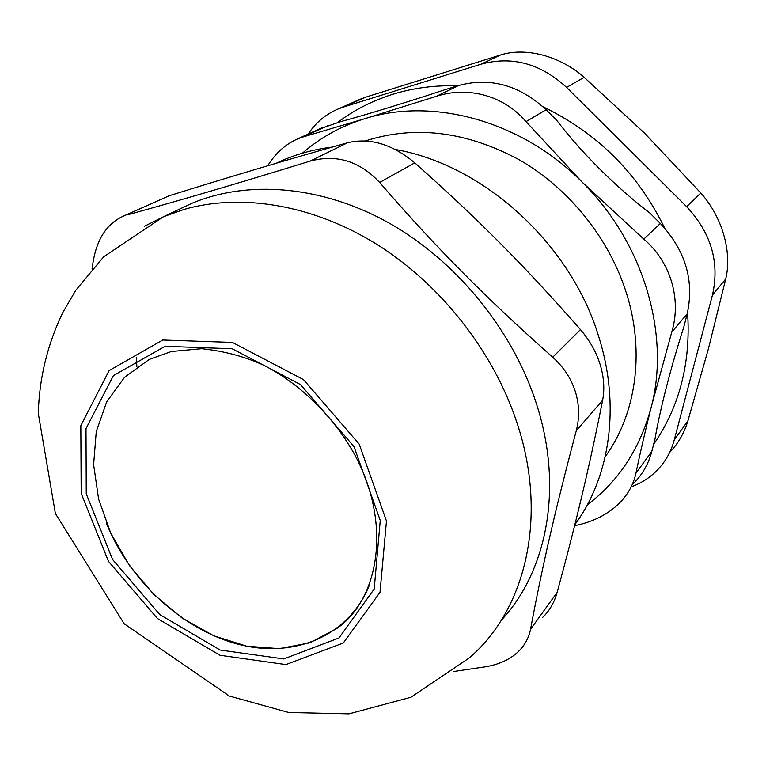 <?xml version="1.0" encoding="UTF-8"?>
<svg xmlns="http://www.w3.org/2000/svg" width="766" height="766" viewBox="0 0 766 766"><rect width="100%" height="100%" fill="white"/><g stroke="black" fill="none" stroke-linecap="round" stroke-linejoin="round"><path stroke-width="1.15" d="M336.753 628.57C378.739 599.443 391.905 525.007 355.52 456.201C334.618 417.796 301.67 385.068 265.026 365.861C245.503 356.774 224.39 351.048 201.678 348.693L171.335 351.508L149.226 359.436L124.561 377.293L106.666 401.901L96.257 431.622L93.615 464.646L98.623 499.173L110.85 533.414L129.54 565.672L153.746 594.397L182.27 618.181L213.762 635.78L246.671 646.188L279.331 648.658L309.952 642.789L336.753 628.57C351.058 617.779 361.878 603.455 369.193 585.597C348.271 637.063 293.033 658.913 237.403 644.043C181.647 629.106 129.444 580.484 106.426 523.188M546.12 109.739L556.671 120.243C580.705 151.994 616.333 187.507 649.664 212.852L660.34 223.481L643.794 239.116L582.122 182.117L526.022 121.622L546.12 109.739C519.434 85.131 490.297 77.04 458.71 85.476L446.061 89.354C405.951 102.615 365.727 114.89 340.181 121.775L318.828 129.205M632.486 484.399C641.908 475.466 648.342 464.493 651.799 451.461L654.959 439.196C659.746 410.767 670.614 368.101 683.779 327.149L687.198 313.84C694.465 280.605 685.513 250.482 660.34 223.481M651.799 451.461L635.962 473.12C640.232 452.515 645.317 430.511 651.234 407.091L671.744 332.138L687.198 313.84M458.71 85.476L436.285 96.353L364.788 118.701L303.47 136.827L328.643 125.308M276.105 163.302L282.903 160.209C298.29 153.612 314.749 149.226 332.272 147.072M395.294 149.475C483.834 164.853 571.235 244.325 598.897 337.174C620.699 406.286 609.928 477.228 574.864 524.643M136.463 357.473L136.865 366.885M169.296 195.713L122.838 216.395L169.296 195.713C235.076 175.261 283.947 160.678 347.563 142.754L309.971 161.147C233.515 184.73 182.04 199.792 126.936 214.987M309.971 161.147C336.456 153.985 359.685 161.09 379.649 182.471L414.76 162.832C392.307 144.142 369.911 137.449 347.563 142.754M414.76 162.832C478.664 219.708 524.001 265.266 580.456 329.591L552.736 357.224C563.575 367.029 571.082 378.414 575.266 391.369C579.316 404.343 579.651 417.48 576.281 430.77L602.65 400.187C604.776 388.745 603.914 376.776 600.075 364.281C596.111 351.785 589.561 340.228 580.456 329.591M602.65 400.187C588.805 469.587 576.185 522.221 557.141 592.415L530.541 629.288C542.041 567.683 554.775 511.602 576.281 430.77M542.424 617.607C549.279 611.211 554.182 602.813 557.141 592.415M92.035 269.058L93.069 262.087C96.937 239.049 106.867 223.816 122.838 216.395M530.541 629.288C528.712 638.365 524.346 646.092 517.433 652.46C509.246 659.823 498.599 664.601 485.481 666.793L453.654 671.504M552.736 357.224C485.634 297.792 436.189 247.791 379.649 182.471M501.27 620.297C547.451 570.852 563.738 486.601 536.066 402.667C512.119 329.083 455.952 260.584 388.659 222.81C321.203 185.248 247.102 179.78 191.213 203.603L179.129 209.329M686.633 206.667C711.202 232.96 719.82 262.412 712.476 294.996L725.728 278.996C732.296 252.158 722.271 216.912 700.813 193.022L686.633 206.667L566.591 87.41L584.152 77.318C559.908 55.88 525.725 47.023 500.629 54.96L480.962 64.2C512.004 55.736 540.547 63.473 566.591 87.41M480.962 64.2L343.58 107.02L365.966 97.081L500.629 54.96M308.162 134.079C315.697 122.608 325.703 114.239 338.17 108.973L343.58 107.02M725.728 278.996L708.387 348.894L687.925 420.802L674.214 440.077C670.853 452.476 664.706 463.009 655.773 471.665C648.725 478.396 640.539 483.461 631.203 486.86M674.214 440.077L712.476 294.996M365.966 97.081L360.144 99.245M669.704 452.38C678.13 443.638 684.201 433.116 687.925 420.802M584.152 77.318L644.637 133.227L700.813 193.022M267.746 165.762C275.425 153.248 285.431 144.267 297.763 138.838L303.47 136.827M436.285 96.353C468.026 85.897 503.942 95.597 526.022 121.622M643.794 239.116C670.738 261.962 681.654 299.219 671.744 332.138M635.962 473.12C633.367 485.146 627.268 495.707 617.693 504.813C606.605 514.963 592.616 521.847 575.735 525.486L574.605 525.715M587.388 504.756C618.775 481.125 640.06 448.57 651.234 407.091C670.547 334.79 643.689 242.544 582.122 182.117C521.426 120.674 432.733 97.004 364.788 118.701C341.062 126.064 320.274 137.564 302.417 153.19M605.207 456.737C635.675 414.712 645.068 353.404 626.856 294.498C609.918 239.356 569.712 188.896 519.626 159.979C466.417 131.35 414.981 125.011 365.315 140.954M165.14 346.289L113.397 375.599L86.003 428.567L86.252 493.831L112.564 559.496L159.807 614.629L220.196 650.047L283.755 658.923L338.974 637.973L374.191 589.044L380.252 520.449L353.978 446.578L300.435 384.542L232.203 348.76L165.14 346.289M162.765 340.018L109.107 370.62L80.823 425.676L81.186 493.371L108.494 561.392L157.432 618.516L219.986 655.265L285.91 664.591L343.302 643L380.022 592.29L386.466 521.014L359.197 444.136L303.47 379.582L232.452 342.431L162.765 340.018M191.213 203.603L163.474 216.73L103.736 256.754L75.786 290.257L62.458 313.16C47.262 345.217 39.21 378.643 38.3 413.439L55.382 513.507L124.149 623.744L229.293 696.026L288.792 712.504L348.999 713.855L410.902 697.271L468.974 658.138C525.533 610.32 548.523 517.04 516.926 422.631C493.448 351.498 440.862 284.502 376.92 244.402C312.825 204.532 241.031 193.003 183.83 209.491L163.474 216.73L144.592 226.181M337.433 122.617C349.756 113.502 362.577 105.172 387.05 96.143C409.341 88.492 432.857 85.055 457.599 85.821M542.989 106.752C594.54 131.857 636.019 169.698 664.62 228M687.571 312.337C690.922 362.557 679.605 406.574 653.618 444.376M282.903 160.209L276.813 163.091M338.17 108.973L360.135 99.235M322.39 127.577L297.754 138.828"/></g></svg>
